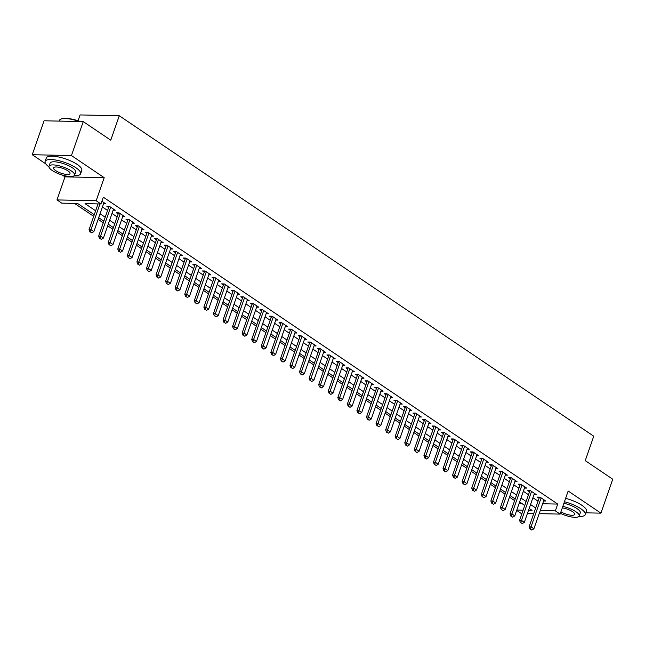 <?xml version="1.0" encoding="UTF-8"?>
<svg xmlns="http://www.w3.org/2000/svg" width="645" height="645" viewBox="0 0 645 645"><rect width="100%" height="100%" fill="white"/><g stroke="black" fill="none" stroke-linecap="round" stroke-linejoin="round"><path stroke-width="0.97" d="M94.275 214.712L77.65 203.489L61.759 203.151L56.978 199.926L96.169 200.748L100.951 203.973L85.059 203.643L95.637 210.786M62.436 175.109L65.016 176.851L56.978 199.926M65.016 176.851L104.2 177.673L71.442 155.542L83.253 121.607L44.07 120.784L32.25 154.719L45.73 163.822M78.037 120.776L80.077 114.931L119.269 115.753L593.755 436.205L585.249 460.643L612.75 479.211L600.93 513.146L568.164 491.022L560.134 514.097L539.18 513.654M522.023 513.299L520.942 513.275L516.685 510.397M74.57 203.425L93.702 216.341M98.129 219.332L103.273 222.807M107.699 225.79L112.835 229.265M117.261 232.256L122.405 235.723M126.831 238.714L131.967 242.189M136.393 245.173L141.537 248.647M145.964 251.639L151.099 255.106M155.526 258.097L160.669 261.572M165.096 264.555L170.232 268.03M174.658 271.021L179.802 274.488M184.228 277.479L189.364 280.954M193.79 283.937L198.934 287.412M203.36 290.403L208.496 293.87M212.923 296.861L218.066 300.336M222.493 303.319L227.637 306.794M232.055 309.785L237.199 313.252M241.625 316.244L246.769 319.718M251.187 322.702L256.331 326.177M260.757 329.168L265.901 332.635M270.32 335.626L275.463 339.101M279.89 342.084L285.034 345.559M289.452 348.55L294.596 352.025M299.022 355.008L304.166 358.483M308.584 361.474L313.728 364.941M318.154 367.932L323.298 371.407M327.716 374.39L332.86 377.865M337.287 380.856L342.431 384.323M346.857 387.314L351.993 390.789M356.419 393.772L361.563 397.247M365.989 400.239L371.125 403.706M375.551 406.697L380.695 410.172M385.121 413.155L390.257 416.63M394.684 419.621L399.827 423.088M404.254 426.079L409.39 429.554M413.816 432.537L418.96 436.012M423.386 439.003L428.522 442.47M432.948 445.461L438.092 448.936M442.518 451.919L447.654 455.394M452.081 458.385L457.224 461.852M461.651 464.843L466.787 468.318M471.213 471.301L476.357 474.776M480.783 477.768L485.919 481.235M490.345 484.226L495.489 487.701M499.915 490.684L505.059 494.159M509.477 497.15L514.621 500.617M71.442 155.542L32.25 154.719M585.845 512.831L600.93 513.146M103.547 203.764L105.683 203.812L101.894 201.256M113.117 210.23L115.245 210.27L109.505 206.4L106.86 206.344L108.594 207.513M122.679 216.688L124.816 216.736L119.075 212.858L116.423 212.802L118.164 213.979M132.249 223.154L134.378 223.194L128.637 219.316L125.993 219.26L127.726 220.437M141.811 229.612L143.948 229.652L138.207 225.782L135.555 225.726L137.296 226.895M151.381 236.07L153.51 236.118L147.769 232.24L145.125 232.184L146.858 233.361M160.944 242.536L163.08 242.576L157.34 238.698L154.687 238.642L156.429 239.819M170.514 248.994L172.642 249.035L166.902 245.165L164.257 245.108L165.991 246.277M180.076 255.452L182.213 255.501L176.472 251.623L173.819 251.566L175.561 252.743M189.646 261.918L191.775 261.959L186.034 258.081L183.39 258.024L185.123 259.201M199.216 268.376L201.345 268.417L195.604 264.547L192.952 264.49L194.693 265.659M208.778 274.834L210.907 274.883L205.166 271.005L202.522 270.948L204.255 272.125M218.349 281.301L220.477 281.341L214.737 277.463L212.084 277.406L213.826 278.584M227.911 287.759L230.039 287.799L224.299 283.929L221.654 283.873L223.388 285.042M237.481 294.217L239.609 294.265L233.869 290.387L231.216 290.331L232.958 291.508M247.043 300.683L249.172 300.723L243.431 296.845L240.787 296.789L242.52 297.966M256.613 307.141L258.742 307.189L253.001 303.311L250.357 303.255L252.09 304.424M266.175 313.599L268.304 313.647L262.563 309.769L259.919 309.713L261.66 310.89M275.746 320.065L277.874 320.105L272.134 316.227L269.489 316.171L271.222 317.348M285.308 326.523L287.436 326.572L281.696 322.694L279.051 322.637L280.793 323.806M294.878 332.981L297.006 333.03L291.266 329.152L288.621 329.095L290.355 330.272M304.44 339.447L306.569 339.488L300.836 335.61L298.183 335.561L299.925 336.73M314.01 345.905L316.139 345.954L310.398 342.076L307.754 342.019L309.487 343.188M323.572 352.364L325.701 352.412L319.968 348.534L317.316 348.477L319.057 349.655M333.142 358.83L335.271 358.87L329.531 354.992L326.886 354.944L328.619 356.113M342.705 365.288L344.833 365.336L339.101 361.458L336.448 361.402L338.19 362.571M352.275 371.746L354.403 371.794L348.663 367.916L346.018 367.86L347.752 369.037M361.837 378.212L363.974 378.252L358.233 374.374L355.58 374.326L357.322 375.495M371.407 384.67L373.536 384.718L367.795 380.84L365.151 380.784L366.884 381.953M380.969 391.128L383.106 391.176L377.365 387.298L374.713 387.242L376.454 388.419M390.539 397.594L392.668 397.634L386.927 393.756L384.283 393.708L386.016 394.877M400.102 404.052L402.238 404.101L396.498 400.222L393.845 400.166L395.587 401.335M409.672 410.51L411.8 410.559L406.06 406.681L403.415 406.624L405.149 407.801M419.234 416.976L421.37 417.017L415.63 413.139L412.977 413.09L414.719 414.259M428.804 423.434L430.933 423.483L425.192 419.605L422.548 419.548L424.281 420.717M438.366 429.893L440.503 429.941L434.762 426.063L432.11 426.006L433.851 427.184M447.936 436.359L450.065 436.399L444.324 432.529L441.68 432.472L443.413 433.642M457.499 442.817L459.635 442.865L453.895 438.987L451.242 438.931L452.984 440.1M467.069 449.275L469.197 449.323L463.457 445.445L460.812 445.389L462.546 446.566M476.639 455.741L478.767 455.781L473.027 451.911L470.374 451.855L472.116 453.024M486.201 462.199L488.329 462.247L482.589 458.369L479.945 458.313L481.678 459.49M495.771 468.657L497.9 468.705L492.159 464.827L489.507 464.771L491.248 465.948M505.333 475.123L507.462 475.163L501.721 471.293L499.077 471.237L500.81 472.406M514.904 481.581L517.032 481.63L511.291 477.751L508.639 477.695L510.38 478.872M524.466 488.047L526.594 488.088L520.854 484.21L518.209 484.153L519.943 485.33M534.036 494.505L536.164 494.546L530.424 490.676L527.771 490.619L529.513 491.788M519.16 503.269L521.603 503.318M542.622 503.761L557.715 504.076L103.313 197.193L100.951 203.973M102.426 206.989L107.57 210.464M111.996 213.447L117.14 216.922M121.558 219.913L126.702 223.38M131.129 226.371L136.272 229.846M140.691 232.829L145.834 236.304M150.261 239.295L155.405 242.762M159.823 245.753L164.967 249.228M169.393 252.211L174.537 255.686M178.955 258.677L184.099 262.144M188.525 265.135L193.669 268.61M198.088 271.593L203.231 275.068M207.658 278.06L212.802 281.526M217.22 284.518L222.364 287.993M226.79 290.976L231.934 294.451M236.36 297.442L241.496 300.909M245.922 303.9L251.066 307.375M255.493 310.358L260.628 313.833M265.055 316.824L270.199 320.291M274.625 323.282L279.761 326.757M284.187 329.74L289.331 333.215M293.757 336.206L298.893 339.673M303.319 342.664L308.463 346.139M312.889 349.122L318.025 352.597M322.452 355.589L327.596 359.055M332.022 362.047L337.158 365.522M341.584 368.505L346.728 371.98M351.154 374.971L356.29 378.438M360.716 381.429L365.86 384.904M370.286 387.887L375.422 391.362M379.849 394.353L384.992 397.82M389.419 400.811L394.555 404.286M398.981 407.269L404.125 410.744M408.551 413.735L413.695 417.21M418.113 420.193L423.257 423.668M427.683 426.651L432.827 430.126M437.246 433.118L442.389 436.592M446.816 439.576L451.96 443.05M456.378 446.042L461.522 449.509M465.948 452.5L471.092 455.975M475.51 458.958L480.654 462.433M485.08 465.424L490.224 468.891M494.642 471.882L499.786 475.357M504.213 478.34L509.356 481.815M513.775 484.806L518.919 488.273M523.345 491.264L528.489 494.739M532.915 497.722L538.051 501.197M543.598 500.963L545.726 501.012L539.986 497.134L537.341 497.077L539.075 498.254M104.2 177.673L96.169 200.748M557.715 504.076L555.353 510.864L560.134 514.097M83.253 121.607L110.763 140.183L119.269 115.753M528.529 510.3L532.044 510.372L529.182 508.437M524.756 505.454L519.612 501.979M515.186 498.988L510.05 495.521M505.624 492.53L500.48 489.055M496.053 486.072L490.918 482.597M486.491 479.606L481.347 476.131M476.921 473.148L471.785 469.673M467.359 466.69L462.215 463.215M457.789 460.224L452.653 456.749M448.227 453.766L443.083 450.291M438.656 447.299L433.521 443.833M429.094 440.841L423.95 437.366M419.524 434.383L414.388 430.908M409.962 427.917L404.818 424.45M400.392 421.459L395.256 417.984M390.83 415.001L385.686 411.526M381.26 408.535L376.116 405.068M371.697 402.077L366.553 398.602M362.127 395.619L356.983 392.144M352.565 389.153L347.421 385.686M342.995 382.695L337.851 379.22M333.433 376.237L328.289 372.762M323.863 369.77L318.719 366.304M314.3 363.312L309.157 359.837M304.73 356.854L299.586 353.379M295.168 350.388L290.024 346.921M285.598 343.93L280.454 340.455M276.036 337.472L270.892 333.997M266.466 331.006L261.322 327.539M256.895 324.548L251.76 321.073M247.333 318.09L242.189 314.615M237.763 311.624L232.627 308.157M228.201 305.166L223.057 301.691M218.631 298.708L213.495 295.233M209.069 292.241L203.925 288.775M199.499 285.783L194.363 282.308M189.936 279.325L184.792 275.85M180.366 272.859L175.23 269.392M170.804 266.401L165.66 262.926M161.234 259.943L156.098 256.468M151.672 253.477L146.528 250.01M142.102 247.019L136.966 243.544M132.539 240.561L127.396 237.086M122.969 234.095L117.833 230.628M113.407 227.637L108.263 224.162M103.837 221.179L98.693 217.704M516.798 510.058L523.103 510.187M533.754 513.541L527.449 513.412M540.26 510.55L555.353 510.864M100.064 213.777L105.208 217.244M109.634 220.235L114.77 223.71M119.196 226.693L124.34 230.168M128.766 233.159L133.902 236.626M138.328 239.618L143.472 243.092M147.899 246.076L153.034 249.55M157.461 252.542L162.605 256.009M167.031 259L172.167 262.475M176.593 265.458L181.737 268.933M186.163 271.924L191.307 275.391M195.725 278.382L200.869 281.857M205.295 284.84L210.439 288.315M214.858 291.306L220.001 294.773M224.428 297.764L229.572 301.239M233.99 304.222L239.134 307.697M243.56 310.688L248.704 314.155M253.122 317.147L258.266 320.621M262.692 323.605L267.836 327.079M272.255 330.071L277.398 333.546M281.825 336.529L286.969 340.004M291.387 342.987L296.531 346.462M300.957 349.453L306.101 352.928M310.527 355.911L315.663 359.386M320.089 362.377L325.233 365.844M329.659 368.835L334.795 372.31M339.222 375.293L344.365 378.768M348.792 381.759L353.928 385.226M358.354 388.217L363.498 391.692M367.924 394.675L373.06 398.15M377.486 401.142L382.63 404.608M387.056 407.6L392.192 411.075M396.619 414.058L401.762 417.533M406.189 420.524L411.325 423.991M415.751 426.982L420.895 430.457M425.321 433.44L430.457 436.915M434.883 439.906L440.027 443.373M444.453 446.364L449.589 449.839M454.016 452.822L459.159 456.297M463.586 459.288L468.722 462.755M473.148 465.746L478.292 469.221M482.718 472.204L487.862 475.679M492.28 478.671L497.424 482.137M501.85 485.129L506.994 488.604M511.412 491.587L516.556 495.062M520.983 498.053L526.126 501.52M530.545 504.511L535.689 507.986M530.343 529.102L531.778 530.069L530.343 529.102L531.037 526.868L529.126 526.828L539.47 497.126M543.993 499.835L533.899 528.811L531.037 526.868L541.123 497.9M531.778 530.069L533.899 528.811M529.126 526.828L530.021 529.094M578.863 516.468A18.794 5.515 -160.8 0 0 585.233 514.589A18.794 5.515 -160.8 0 0 580.726 508.687A18.794 5.515 -160.8 0 0 564.44 501.729M585.233 514.589L586.41 511.195A18.794 5.515 -160.8 0 0 581.903 505.293A18.794 5.515 -160.8 0 0 565.625 498.335M563.907 503.269A13.529 3.967 19.2 0 1 577.017 508.607A13.529 3.967 19.2 0 1 580.266 512.864L579.178 515.984A13.529 3.967 -160.8 0 0 575.929 511.735A13.529 3.967 -160.8 0 0 562.819 506.39M560.4 513.339A13.529 3.967 -160.8 0 0 579.178 515.984M560.924 511.832A8.724 2.556 -160.8 0 0 569.414 514.992A8.724 2.556 -160.8 0 0 574.63 514.404A8.724 2.556 -160.8 0 0 572.542 511.662A8.724 2.556 -160.8 0 0 562.287 507.897M74.24 175.658A18.794 5.515 -160.8 0 0 80.609 173.779A18.794 5.515 -160.8 0 0 76.102 167.877A18.794 5.515 -160.8 0 0 57.308 160.339A18.794 5.515 -160.8 0 0 45.118 161.419A18.794 5.515 -160.8 0 0 48.939 166.845M80.609 173.779L81.794 170.393A18.794 5.515 -160.8 0 0 77.287 164.483A18.794 5.515 -160.8 0 0 58.493 156.945A18.794 5.515 -160.8 0 0 46.295 158.025L45.118 161.419M48.996 166.273L50.084 163.153A13.529 3.967 19.2 0 1 58.864 162.371A13.529 3.967 19.2 0 1 72.393 167.805A13.529 3.967 19.2 0 1 75.642 172.054L74.554 175.174A13.529 3.967 -160.8 0 0 71.305 170.925A13.529 3.967 -160.8 0 0 57.776 165.491A13.529 3.967 -160.8 0 0 48.996 166.273A13.529 3.967 -160.8 0 0 52.245 170.522A13.529 3.967 -160.8 0 0 65.774 175.956A13.529 3.967 -160.8 0 0 74.554 175.174M67.918 170.852A8.724 2.556 -160.8 0 0 59.203 167.353A8.724 2.556 -160.8 0 0 53.543 167.853A8.724 2.556 -160.8 0 0 55.631 170.594A8.724 2.556 -160.8 0 0 64.347 174.094A8.724 2.556 -160.8 0 0 70.007 173.594A8.724 2.556 -160.8 0 0 67.918 170.852M79.295 121.526A18.794 5.515 -160.8 0 0 60.799 119.132A18.794 5.515 -160.8 0 0 59.388 120.43L59.155 121.099M60.799 119.132L61.34 118.906A18.342 5.378 19.2 0 1 80.222 121.542M520.773 522.644L522.208 523.611L520.773 522.644L521.466 520.41L519.564 520.37L529.908 490.66M534.423 493.377L524.337 522.345L521.466 520.41L531.553 491.434M522.208 523.611L524.337 522.345M519.564 520.37L520.459 522.635M511.211 516.185L512.646 517.153L511.211 516.185L511.896 513.952L509.993 513.912L520.338 484.201M524.861 486.919L514.766 515.887L511.896 513.952L521.99 484.976M512.646 517.153L514.766 515.887M509.993 513.912L510.888 516.177M501.641 509.719L503.076 510.687L501.641 509.719L502.334 507.486L500.431 507.446L510.776 477.743M515.291 480.452L505.204 509.429L502.334 507.486L512.42 478.517M503.076 510.687L505.204 509.429M500.431 507.446L501.326 509.711M492.079 503.261L493.514 504.229L492.079 503.261L492.764 501.028L490.861 500.988L501.205 471.277M505.728 473.994L495.634 502.963L492.764 501.028L502.858 472.051M493.514 504.229L495.634 502.963M490.861 500.988L491.756 503.253M482.508 496.803L483.944 497.771L482.508 496.803L483.202 494.57L481.291 494.53L491.643 464.819M496.158 467.536L486.072 496.505L483.202 494.57L493.288 465.593M483.944 497.771L486.072 496.505M481.291 494.53L482.194 496.795M472.946 490.337L474.381 491.305L472.946 490.337L473.632 488.104L471.729 488.063L482.073 458.361M486.596 461.07L476.502 490.047L473.632 488.104L483.726 459.135M474.381 491.305L476.502 490.047M471.729 488.063L472.624 490.329M463.376 483.879L464.811 484.847L463.376 483.879L464.069 481.646L462.159 481.605L472.511 451.895M477.026 454.612L466.94 483.581L464.069 481.646L474.156 452.669M464.811 484.847L466.94 483.581M462.159 481.605L463.062 483.871M453.814 477.413L455.249 478.388L453.814 477.413L454.499 475.188L452.597 475.147L462.941 445.437M467.464 448.146L457.37 477.123L454.499 475.188L464.594 446.211M455.249 478.388L457.37 477.123M452.597 475.147L453.491 477.413M444.244 470.955L445.679 471.922L444.244 470.955L444.937 468.722L443.026 468.681L453.379 438.979M457.894 441.688L447.807 470.665L444.937 468.722L455.023 439.753M445.679 471.922L447.807 470.665M443.026 468.681L443.929 470.947M434.682 464.497L436.117 465.464L434.682 464.497L435.367 462.263L433.464 462.223L443.808 432.513M448.331 435.23L438.237 464.198L435.367 462.263L445.461 433.287M436.117 465.464L438.237 464.198M433.464 462.223L434.359 464.489M425.111 458.031L426.547 459.006L425.111 458.031L425.805 455.805L423.894 455.765L434.246 426.055M438.761 428.764L428.675 457.74L425.805 455.805L435.891 426.829M426.547 459.006L428.675 457.74M423.894 455.765L424.797 458.031M415.549 451.573L416.984 452.54L415.549 451.573L416.235 449.339L414.332 449.299L424.676 419.589M429.199 422.306L419.105 451.282L416.235 449.339L426.329 420.371M416.984 452.54L419.105 451.282M414.332 449.299L415.227 451.565M405.979 445.115L407.414 446.082L405.979 445.115L406.673 442.881L404.762 442.841L415.114 413.131M419.629 415.848L409.543 444.816L406.673 442.881L416.759 413.905M407.414 446.082L409.543 444.816M404.762 442.841L405.665 445.106M396.417 438.648L397.852 439.624L396.417 438.648L397.102 436.423L395.2 436.383L405.544 406.673M410.067 409.382L399.973 438.358L397.102 436.423L407.197 407.447M397.852 439.624L399.973 438.358M395.2 436.383L396.094 438.648M386.847 432.19L388.282 433.158L386.847 432.19L387.54 429.957L385.629 429.917L395.974 400.206M400.497 402.923L390.41 431.9L387.54 429.957L397.626 400.988M388.282 433.158L390.41 431.9M385.629 429.917L386.532 432.182M377.285 425.732L378.712 426.7L377.285 425.732L377.97 423.499L376.067 423.459L386.411 393.748M390.935 396.465L380.84 425.434L377.97 423.499L388.064 394.522M378.712 426.7L380.84 425.434M376.067 423.459L376.962 425.724M367.714 419.266L369.15 420.242L367.714 419.266L368.408 417.041L366.497 417.001L376.841 387.29M381.364 389.999L371.278 418.976L368.408 417.041L378.494 388.064M369.15 420.242L371.278 418.976M366.497 417.001L367.4 419.266M358.144 412.808L359.579 413.776L358.144 412.808L358.838 410.575L356.935 410.534L367.279 380.824M371.802 383.541L361.708 412.518L358.838 410.575L368.932 381.606M359.579 413.776L361.708 412.518M356.935 410.534L357.83 412.8M348.582 406.35L350.017 407.317L348.582 406.35L349.276 404.117L347.365 404.076L357.709 374.366M362.232 377.083L352.146 406.052L349.276 404.117L359.362 375.14M350.017 407.317L352.146 406.052M347.365 404.076L348.268 406.342M339.012 399.884L340.447 400.859L339.012 399.884L339.705 397.651L337.803 397.618L348.147 367.908M352.67 370.617L342.576 399.594L339.705 397.651L349.8 368.682M340.447 400.859L342.576 399.594M337.803 397.618L338.698 399.884M329.45 393.426L330.885 394.393L329.45 393.426L330.143 391.192L328.232 391.152L338.577 361.442M343.1 364.159L333.014 393.136L330.143 391.192L340.229 362.224M330.885 394.393L333.014 393.136M328.232 391.152L329.135 393.418M319.88 386.968L321.315 387.935L319.88 386.968L320.573 384.734L318.67 384.694L329.014 354.984M333.538 357.701L323.443 386.669L320.573 384.734L330.667 355.758M321.315 387.935L323.443 386.669M318.67 384.694L319.565 386.96M310.318 380.502L311.753 381.477L310.318 380.502L311.011 378.268L309.1 378.236L319.444 348.526M323.967 351.235L313.881 380.211L311.011 378.268L321.097 349.3M311.753 381.477L313.881 380.211M309.1 378.236L309.995 380.502M300.747 374.044L302.183 375.011L300.747 374.044L301.441 371.81L299.538 371.77L309.882 342.06M314.397 344.777L304.311 373.753L301.441 371.81L311.535 342.842M302.183 375.011L304.311 373.753M299.538 371.77L300.433 374.036M291.185 367.586L292.62 368.553L291.185 367.586L291.879 365.352L289.968 365.312L300.312 335.602M304.835 338.319L294.749 367.287L291.879 365.352L301.965 336.376M292.62 368.553L294.749 367.287M289.968 365.312L290.863 367.577M281.615 361.119L283.05 362.095L281.615 361.119L282.308 358.886L280.406 358.846L290.75 329.144M295.265 331.853L285.179 360.829L282.308 358.886L292.395 329.918M283.05 362.095L285.179 360.829M280.406 358.846L281.301 361.119M272.053 354.661L273.488 355.629L272.053 354.661L272.746 352.428L270.836 352.388L281.18 322.677M285.703 325.394L275.617 354.371L272.746 352.428L282.833 323.459M273.488 355.629L275.617 354.371M270.836 352.388L271.73 354.653M262.483 348.203L263.918 349.171L262.483 348.203L263.176 345.97L261.273 345.93L271.618 316.219M276.133 318.936L266.046 347.905L263.176 345.97L273.262 316.993M263.918 349.171L266.046 347.905M261.273 345.93L262.168 348.195M252.921 341.737L254.356 342.713L252.921 341.737L253.614 339.504L251.703 339.464L262.047 309.761M266.57 312.47L256.476 341.447L253.614 339.504L263.7 310.535M254.356 342.713L256.476 341.447M251.703 339.464L252.598 341.729M243.35 335.279L244.786 336.247L243.35 335.279L244.044 333.046L242.141 333.005L252.485 303.295M257 306.012L246.914 334.981L244.044 333.046L254.13 304.077M244.786 336.247L246.914 334.981M242.141 333.005L243.036 335.271M233.788 328.821L235.223 329.788L233.788 328.821L234.482 326.588L232.571 326.547L242.915 296.837M247.438 299.554L237.344 328.523L234.482 326.588L244.568 297.611M235.223 329.788L237.344 328.523M232.571 326.547L233.466 328.813M224.218 322.355L225.653 323.322L224.218 322.355L224.911 320.122L223.009 320.081L233.353 290.379M237.868 293.088L227.782 322.065L224.911 320.122L234.998 291.153M225.653 323.322L227.782 322.065M223.009 320.081L223.904 322.347M214.656 315.897L216.091 316.864L214.656 315.897L215.341 313.663L213.439 313.623L223.783 283.913M228.306 286.63L218.212 315.599L215.341 313.663L225.436 284.695M216.091 316.864L218.212 315.599M213.439 313.623L214.333 315.889M205.086 309.439L206.521 310.406L205.086 309.439L205.779 307.205L203.868 307.165L214.221 277.455M218.736 280.172L208.649 309.14L205.779 307.205L215.865 278.229M206.521 310.406L208.649 309.14M203.868 307.165L204.771 309.431M195.524 302.973L196.959 303.94L195.524 302.973L196.209 300.739L194.306 300.699L204.65 270.997M209.173 273.706L199.079 302.682L196.209 300.739L206.303 271.771M196.959 303.94L199.079 302.682M194.306 300.699L195.201 302.965M185.953 296.515L187.389 297.482L185.953 296.515L186.647 294.281L184.736 294.241L195.088 264.531M199.603 267.248L189.517 296.216L186.647 294.281L196.733 265.313M187.389 297.482L189.517 296.216M184.736 294.241L185.639 296.507M176.391 290.057L177.827 291.024L176.391 290.057L177.077 287.823L175.174 287.783L185.518 258.073M190.041 260.79L179.947 289.758L177.077 287.823L187.171 258.847M177.827 291.024L179.947 289.758M175.174 287.783L176.069 290.048M166.821 283.59L168.256 284.558L166.821 283.59L167.515 281.357L165.604 281.317L175.956 251.614M180.471 254.323L170.385 283.3L167.515 281.357L177.601 252.389M168.256 284.558L170.385 283.3M165.604 281.317L166.507 283.582M157.259 277.132L158.694 278.1L157.259 277.132L157.944 274.899L156.042 274.859L166.386 245.148M170.909 247.865L160.815 276.834L157.944 274.899L168.039 245.93M158.694 278.1L160.815 276.834M156.042 274.859L156.937 277.124M147.689 270.674L149.124 271.642L147.689 270.674L148.382 268.441L146.471 268.401L156.824 238.69M161.339 241.407L151.252 270.376L148.382 268.441L158.468 239.464M149.124 271.642L151.252 270.376M146.471 268.401L147.374 270.666M138.127 264.208L139.562 265.176L138.127 264.208L138.812 261.975L136.909 261.935L147.254 232.232M151.777 234.941L141.682 263.918L138.812 261.975L148.906 233.006M139.562 265.176L141.682 263.918M136.909 261.935L137.804 264.2M128.557 257.75L129.992 258.718L128.557 257.75L129.25 255.517L127.339 255.476L137.691 225.766M142.206 228.483L132.12 257.452L129.25 255.517L139.336 226.54M129.992 258.718L132.12 257.452M127.339 255.476L128.242 257.742M118.994 251.292L120.43 252.26L118.994 251.292L119.68 249.059L117.777 249.018L128.121 219.308M132.644 222.025L122.55 250.994L119.68 249.059L129.774 220.082M120.43 252.26L122.55 250.994M117.777 249.018L118.672 251.284M109.424 244.826L110.859 245.793L109.424 244.826L110.118 242.593L108.207 242.552L118.551 212.85M123.074 215.559L112.988 244.536L110.118 242.593L120.204 213.624M110.859 245.793L112.988 244.536M108.207 242.552L109.11 244.818M99.862 238.368L101.289 239.335L99.862 238.368L100.547 236.135L98.645 236.094L108.989 206.384M113.512 209.101L103.418 238.069L100.547 236.135L110.642 207.158M101.289 239.335L103.418 238.069M98.645 236.094L99.54 238.36M90.292 231.91L91.727 232.877L90.292 231.91L90.985 229.676L89.075 229.636L98.032 203.917M103.942 202.643L93.856 231.611L90.985 229.676L99.943 203.957M91.727 232.877L93.856 231.611M89.075 229.636L89.977 231.902"/></g></svg>
